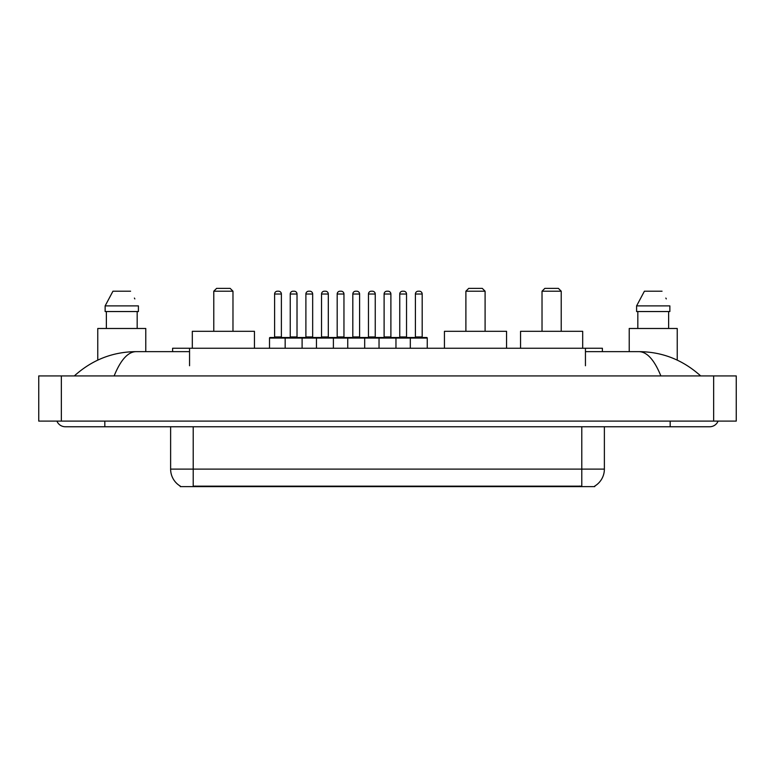 <?xml version="1.0" encoding="UTF-8"?>
<svg xmlns="http://www.w3.org/2000/svg" width="775" height="775" viewBox="0 0 775 775"><rect width="100%" height="100%" fill="white"/><g stroke="black" fill="none" stroke-linecap="round" stroke-linejoin="round"><path stroke-width="1.16" d="M172.612 351.637L172.612 348.246L602.388 348.246L602.388 351.637M594.774 486.061L594.774 486.623L180.226 486.623L180.226 486.061M104.828 421.106L104.828 426.754L709.706 426.754A9.038 9.038 0 0 0 718.086 421.106A9.038 9.038 0 0 1 709.706 426.754A9.038 9.038 0 0 0 718.086 421.106A9.038 9.038 0 0 1 709.706 426.754M56.914 421.106A9.038 9.038 0 0 0 65.294 426.754A9.038 9.038 0 0 1 56.914 421.106A9.038 9.038 0 0 0 65.294 426.754L104.828 426.754M660.862 375.923C654.381 359.978 647.106 351.879 639.026 351.637L585.445 351.637M189.555 351.637L135.974 351.637C127.894 351.879 120.619 359.978 114.138 375.923M61.341 375.923L736.25 375.923L736.25 421.106L38.75 421.106L38.75 375.923L61.341 375.923L61.341 421.106M736.25 375.923L736.25 421.106M639.036 351.637L639.026 351.637C662.344 351.821 682.891 359.91 700.668 375.923L698.75 374.18M76.25 374.18L74.332 375.923C92.022 359.949 112.569 351.85 135.974 351.637M180.391 486.167A19.762 19.762 0 0 1 170.626 469.108L193.217 469.108L193.217 486.167L581.783 486.167L581.783 469.108L604.374 469.108L604.374 426.754M170.626 469.108L170.626 426.754M594.609 486.167A19.762 19.762 0 0 0 604.374 469.108M145.778 351.637L145.778 328.484L97.766 328.484L97.766 360.104M137.175 311.54L137.175 328.484L137.175 311.54M105.138 305.892L112.956 291.206L105.138 305.892L105.138 311.54L138.405 311.54L138.405 305.892L105.138 305.892M134.84 298.918L134.395 298.065M106.369 311.54L106.369 328.484M130.588 291.206L112.956 291.206M677.234 360.113L677.234 328.484L629.222 328.484L629.222 351.637M636.595 305.892L644.413 291.206L636.595 305.892L636.595 311.54L669.862 311.54L669.862 305.892L636.595 305.892M666.297 298.918L665.851 298.065M637.825 311.54L637.825 328.484M668.631 328.484L668.631 311.54M662.044 291.206L644.413 291.206M427.257 338.084L285.161 338.084A0.562 0.562 0 0 1 285.723 337.512L426.696 337.512A0.562 0.562 0 0 1 427.257 338.084L427.257 348.246M302.105 348.246L302.105 338.084A0.562 0.562 0 0 0 301.543 337.512M297.019 294.025L290.247 294.025A2.819 2.819 0 0 1 293.066 291.206L294.2 291.206A2.819 2.819 0 0 1 297.019 294.025L297.019 336.951A0.562 0.562 0 0 0 297.59 337.512M290.247 294.025L290.247 336.951A0.562 0.562 0 0 1 289.685 337.512M294.2 291.206L293.066 291.206M285.897 337.512L270.088 337.512A0.562 0.562 0 0 0 269.516 338.084L285.161 338.084L285.161 348.246M316.452 348.246L316.452 338.084A0.562 0.562 0 0 1 317.014 337.512M333.395 348.246L333.395 338.084A0.562 0.562 0 0 0 332.833 337.512M328.309 294.025L321.538 294.025A2.819 2.819 0 0 1 324.357 291.206L325.49 291.206A2.819 2.819 0 0 1 328.309 294.025L328.309 336.951A0.562 0.562 0 0 0 328.881 337.512M321.538 294.025L321.538 336.951A0.562 0.562 0 0 1 320.966 337.512M347.743 348.246L347.743 338.084A0.562 0.562 0 0 1 348.304 337.512M364.686 348.246L364.686 338.084A0.562 0.562 0 0 0 364.114 337.512M359.6 294.025L352.819 294.025A2.819 2.819 0 0 1 355.647 291.206L356.781 291.206A2.819 2.819 0 0 1 359.6 294.025L359.6 336.951A0.562 0.562 0 0 0 360.162 337.512M352.819 294.025L352.819 336.951A0.562 0.562 0 0 1 352.257 337.512M379.033 348.246L379.033 338.084A0.562 0.562 0 0 1 379.595 337.512M395.967 348.246L395.967 338.084A0.562 0.562 0 0 0 395.405 337.512M390.891 294.025L384.109 294.025A2.819 2.819 0 0 1 386.938 291.206L388.062 291.206A2.819 2.819 0 0 1 390.891 294.025L390.891 336.951A0.562 0.562 0 0 0 391.452 337.512M384.109 294.025L384.109 336.951A0.562 0.562 0 0 1 383.548 337.512M410.314 348.246L410.314 338.084A0.562 0.562 0 0 1 410.886 337.512M422.181 294.025L415.4 294.025A2.819 2.819 0 0 1 418.219 291.206L419.353 291.206A2.819 2.819 0 0 1 422.181 294.025L422.181 336.951A0.562 0.562 0 0 0 422.743 337.512M415.4 294.025L415.4 336.951A0.562 0.562 0 0 1 414.838 337.512M274.602 294.025A2.819 2.819 0 0 1 277.421 291.206L278.554 291.206A2.819 2.819 0 0 1 281.383 294.025L274.602 294.025L274.602 336.951A0.562 0.562 0 0 1 274.04 337.512M281.383 294.025L281.383 336.951A0.562 0.562 0 0 0 281.945 337.512M269.516 338.084L269.516 348.246M278.554 291.206L277.421 291.206M305.892 294.025A2.819 2.819 0 0 1 308.712 291.206L309.845 291.206A2.819 2.819 0 0 1 312.664 294.025L305.892 294.025L305.892 336.951A0.562 0.562 0 0 1 305.321 337.512M312.664 294.025L312.664 336.951A0.562 0.562 0 0 0 313.236 337.512M309.845 291.206L308.712 291.206M337.183 294.025A2.819 2.819 0 0 1 340.002 291.206L341.136 291.206A2.819 2.819 0 0 1 343.955 294.025L337.183 294.025L337.183 336.951A0.562 0.562 0 0 1 336.612 337.512M343.955 294.025L343.955 336.951A0.562 0.562 0 0 0 344.517 337.512M341.136 291.206L340.002 291.206M368.464 294.025A2.819 2.819 0 0 1 371.293 291.206L372.417 291.206A2.819 2.819 0 0 1 375.245 294.025L368.464 294.025L368.464 336.951A0.562 0.562 0 0 1 367.902 337.512M375.245 294.025L375.245 336.951A0.562 0.562 0 0 0 375.807 337.512M372.417 291.206L371.293 291.206M399.755 294.025A2.819 2.819 0 0 1 402.583 291.206L403.707 291.206A2.819 2.819 0 0 1 406.536 294.025L399.755 294.025L399.755 336.951A0.562 0.562 0 0 1 399.193 337.512M406.536 294.025L406.536 336.951A0.562 0.562 0 0 0 407.098 337.512M403.707 291.206L402.583 291.206M213.774 291.206L232.975 291.206L230.156 288.377L216.603 288.377L213.774 291.206L213.774 331.303M232.975 291.206L232.975 331.303M254.442 348.246L254.442 331.303L192.316 331.303L192.316 348.246M465.891 291.206L485.092 291.206L482.273 288.377L468.71 288.377L465.891 291.206L465.891 331.303M485.092 291.206L485.092 331.303M506.559 348.246L506.559 331.303L444.433 331.303L444.433 348.246M542.025 291.206L561.226 291.206L558.397 288.377L544.844 288.377L542.025 291.206L542.025 331.303M561.226 291.206L561.226 331.303M582.684 348.246L582.684 331.303L520.558 331.303L520.558 348.246M579.526 486.623L579.526 486.061M195.474 486.623L195.474 486.061M189.555 365.752L189.555 348.246M585.445 365.752L585.445 348.246M670.172 421.106L670.172 426.754M713.659 375.923L713.659 421.106M193.217 426.754L193.217 469.108L581.783 469.108L581.783 426.754M290.247 336.951L297.019 336.951M321.538 336.951L328.309 336.951M352.819 336.951L359.6 336.951M384.109 336.951L390.891 336.951M415.4 336.951L422.181 336.951M274.602 336.951L281.383 336.951M305.892 336.951L312.664 336.951M337.183 336.951L343.955 336.951M368.464 336.951L375.245 336.951M399.755 336.951L406.536 336.951"/></g></svg>
